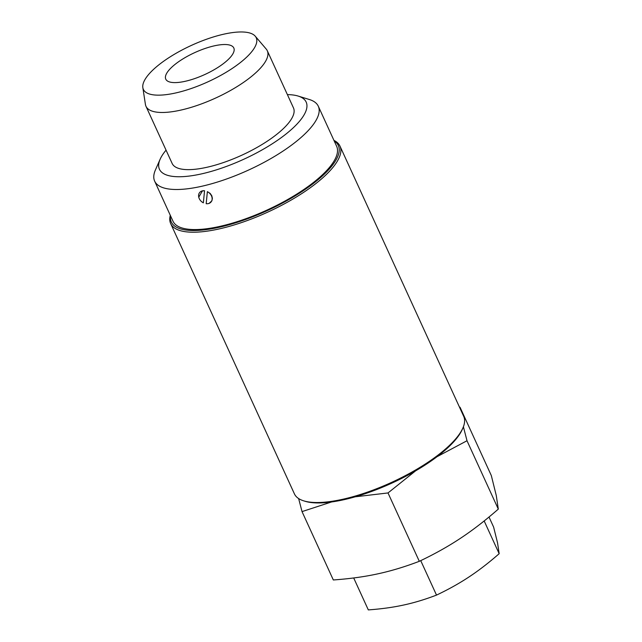 <?xml version="1.0" encoding="UTF-8"?>
<svg xmlns="http://www.w3.org/2000/svg" width="642" height="642" viewBox="0 0 642 642"><rect width="100%" height="100%" fill="white"/><g stroke="black" fill="none" stroke-linecap="round" stroke-linejoin="round"><path stroke-width="0.96" d="M230.751 56.841A37.421 12.062 155.4 0 1 194.582 78.621A37.421 12.062 155.4 0 1 165.772 79.143A37.421 12.062 155.4 0 1 168.83 70.283A37.421 12.062 155.4 0 1 204.999 48.503A37.421 12.062 155.4 0 1 233.816 47.989A37.421 12.062 155.4 0 1 230.751 56.841M208.281 203.618A7.407 5.802 40 0 1 206.547 203.739A7.407 5.802 40 0 1 206.186 203.707L207.374 191.653A7.407 5.802 40 0 1 212.133 198.322A7.407 5.802 40 0 1 208.281 203.618M209.156 203.353L211.9 200.777L212.39 198.338L211.772 195.722L210.135 193.386L207.374 191.653M203.353 202.832L204.549 190.746L203.353 202.832A7.407 5.802 40 0 1 198.755 197.198A7.407 5.802 40 0 1 202.447 190.867A7.407 5.802 40 0 1 204.541 190.778M198.755 197.198L202.447 190.867L204.549 190.746M287.383 94.615A80.683 26.001 155.4 0 1 298.105 96.051A80.683 26.001 155.4 0 1 286.372 133.737A80.683 26.001 155.4 0 1 200.529 174.11A80.683 26.001 155.4 0 1 160.147 159.208A80.683 26.001 155.4 0 1 166.061 150.156M145.975 106.291L172.144 163.453A66.72 21.499 -24.6 0 0 241.761 155.228A66.72 21.499 -24.6 0 0 293.474 107.904L267.297 50.742A66.72 21.499 155.4 0 1 261.84 66.535A66.72 21.499 155.4 0 1 197.359 105.368A66.72 21.499 155.4 0 1 145.975 106.291A66.72 21.499 155.4 0 1 145.413 104.389L142.837 87.633A62.065 19.998 -24.6 0 0 188.596 89.398A62.065 19.998 -24.6 0 0 251.142 52.419A62.065 19.998 -24.6 0 0 255.227 36.177A62.065 19.998 -24.6 0 0 205.841 39.491A62.065 19.998 -24.6 0 0 148.438 74.713A62.065 19.998 -24.6 0 0 142.837 87.633M160.147 159.208L155.428 169.937A89.992 29.002 -24.6 0 0 154.658 181.156L172.995 221.217A89.992 29.002 -24.6 0 0 218.818 226.626A89.992 29.002 -24.6 0 0 303.778 189.534A89.992 29.002 -24.6 0 0 336.649 146.296L318.304 106.227A89.992 29.002 -24.6 0 0 309.308 99.494L298.105 96.051M154.658 181.156A89.992 29.002 -24.6 0 0 200.473 186.557A89.992 29.002 -24.6 0 0 285.433 149.466A89.992 29.002 -24.6 0 0 318.304 106.227M255.227 36.177L266.229 49.073A66.72 21.499 155.4 0 1 267.297 50.742M353.694 577.961L368.315 609.9C381.3 608.969 393.056 607.348 403.577 605.045C414.122 602.782 425.1 599.459 436.512 595.102C448.501 589.412 459.335 583.361 469.005 576.949C478.683 570.569 488.739 562.825 499.163 553.701L497.558 542.947L493.626 527.106L489.003 517.019M499.163 553.701L484.172 520.951M436.512 595.102L420.727 560.626M331.561 501.964L302.029 511.602L333.326 579.967C349.697 578.795 364.52 576.757 377.785 573.852C391.074 570.987 404.917 566.806 419.306 561.309C434.433 554.134 448.084 546.502 460.274 538.421C472.488 530.38 485.159 520.614 498.304 509.114L496.282 495.552L491.323 475.578L460.017 407.213L460.129 408.545M463.396 426.786L467.007 440.741L437.033 456.703M459.528 407.245L460.017 407.213M415.607 470.843L388.009 492.944L355.275 496.796M302.029 511.602L298.634 498.561M498.304 509.114L467.007 440.741M419.306 561.309L388.009 492.944M339.955 146.071L463.709 416.377A93.098 29.997 155.4 0 1 462.906 427.973A93.098 29.997 155.4 0 1 391.556 482.407A93.098 29.997 155.4 0 1 303.73 500.856A93.098 29.997 155.4 0 1 294.421 493.883L170.668 223.577A93.098 29.997 -24.6 0 0 267.802 212.101A93.098 29.997 -24.6 0 0 339.955 146.071A93.098 29.997 -24.6 0 0 333.936 140.381M303.73 500.856L305.223 501.314A91.854 29.604 -24.6 0 0 391.877 483.113A91.854 29.604 -24.6 0 0 462.28 429.41L462.906 427.973M170.29 215.303A93.098 29.997 -24.6 0 0 170.668 223.577M334.177 140.903A91.854 29.604 155.4 0 1 267.144 210.672A91.854 29.604 155.4 0 1 170.531 215.824"/></g></svg>
